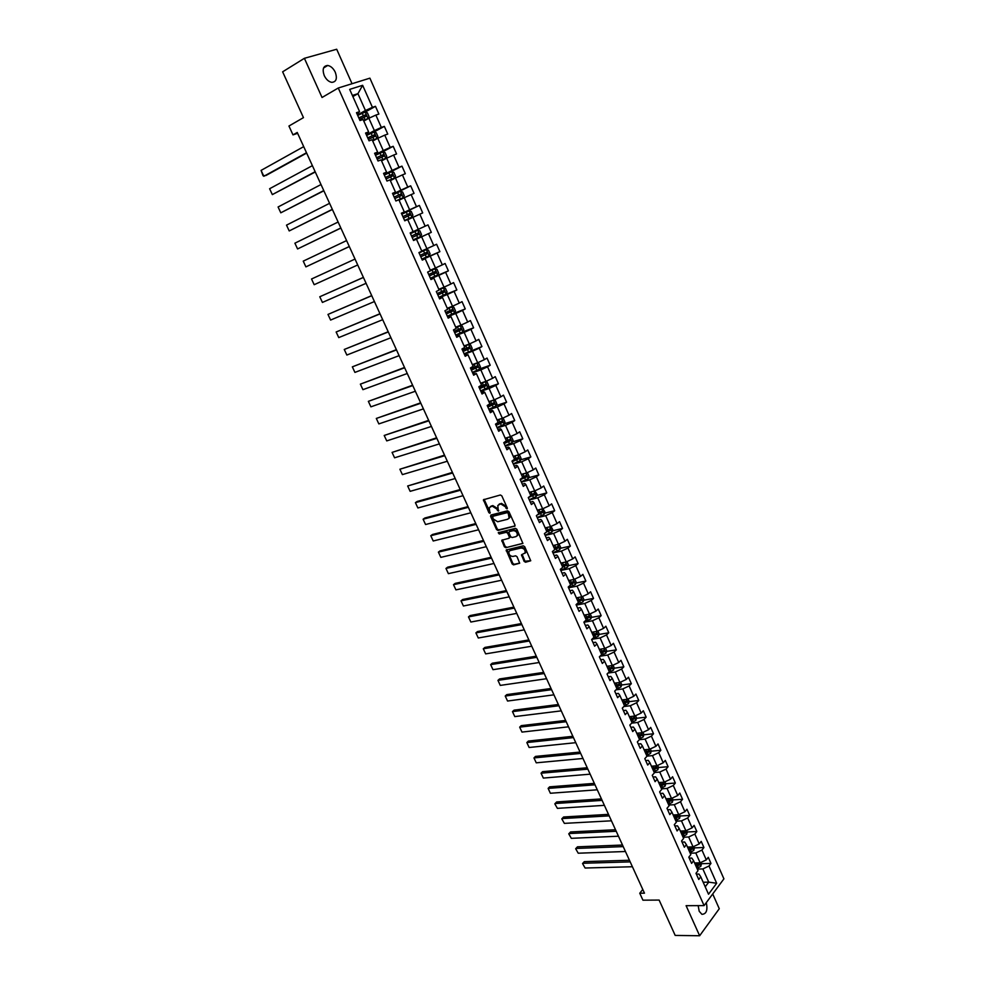 <?xml version="1.0" encoding="UTF-8"?>
<svg xmlns="http://www.w3.org/2000/svg" width="985" height="985" viewBox="0 0 985 985"><rect width="100%" height="100%" fill="white"/><g stroke="black" fill="none" stroke-linecap="round" stroke-linejoin="round"><path stroke-width="1.48" d="M506.979 508.9L507.263 507.94L501.833 495.886L500.392 494.987L483.426 499.764L488.88 512.656L489.865 513.271L489.286 507.694L492.118 506.081L496.674 508.925L498.373 511.104L497.794 505.502L500.663 503.864L505.268 506.721L506.979 508.9M698.168 905.634L699.202 911.273L701.911 914.326C706.38 914.117 707.846 910.214 706.307 902.617M335.294 72.274C333.361 68.334 330.837 66.069 327.722 65.466C323.252 65.86 322.095 69.233 324.237 75.574C326.17 79.49 328.682 81.755 331.76 82.358C336.254 81.977 337.436 78.615 335.294 72.274M524.082 561.327L525.522 562.238L530.718 560.785L524.722 546.7L523.294 545.801L506.191 550.012L512.151 563.949L513.567 564.861L519.649 563.223L517.063 556.722L515.648 555.823L512.865 556.451C509.971 556.143 508.654 554.518 508.913 551.588L510.181 550.529L521.127 548.017C524.045 548.313 525.374 549.925 525.116 552.893L521.496 554.801L524.082 561.327L530.755 560.674M352.039 83.725L336.698 49.25L304.39 58.312L282.633 71.819L303.466 117.634L288.937 126.031L292.988 134.883L297.236 132.458L644.473 893.173L639.758 893.223L642.934 900.179L659.125 900.068L675.193 935.43L699.645 935.75L719.272 908.724L712.709 893.974M304.39 58.312L322.046 97.49L338.261 88.01L704.09 905.609L686.102 905.683L699.645 935.75M514.539 526.384L514.97 525.03L508.962 511.707L507.521 510.809L490.973 515.02L490.567 516.374L496.538 529.536L497.954 530.423L514.983 526.039M516.866 529.253L522.887 543.424L505.785 547.685L504.369 546.786L501.771 540.26L508.925 538.29L509.344 536.948L507.657 533.205L506.228 532.319L499.272 533.993L498.238 532.713L515.426 528.354L516.866 529.253M338.261 88.01L369.892 78.16L723.913 878.842L704.09 905.609M701.357 863.685L710.973 863.426L708.277 857.319L706.307 859.88L701.948 850.067L703.93 847.519L701.209 841.375L699.215 843.911L694.844 834.049L696.838 831.525L694.105 825.356L692.098 827.856L687.69 817.944L689.722 815.457L686.964 809.251L684.932 811.726L680.512 801.753L682.556 799.291L679.785 793.048L677.742 795.498L673.284 785.476L675.353 783.038L672.57 776.771L670.502 779.184L666.032 769.1L668.113 766.712L665.318 760.395L663.225 762.784L658.731 752.651L660.837 750.287L658.029 743.946L655.912 746.298L651.393 736.115L653.523 733.776L650.691 727.398L648.561 729.725L644.005 719.481L646.16 717.166L643.328 710.764L641.161 713.054L636.593 702.761L638.772 700.483L635.916 694.043L633.724 696.296L629.132 685.942L631.336 683.701L628.455 677.224L626.251 679.453L621.634 669.037L623.85 666.833L620.969 660.307L618.74 662.511L614.086 652.045L616.339 649.866L613.433 643.316L611.18 645.483L606.501 634.943L608.779 632.801L605.861 626.214L603.583 628.356L598.88 617.767L601.17 615.65L598.24 609.025L595.937 611.131L591.222 600.481L593.536 598.4L590.581 591.751L588.254 593.807L583.502 583.108L585.853 581.064L582.886 574.366L580.534 576.397L575.757 565.636L578.121 563.629L575.141 556.894L572.765 558.889L567.963 548.066L570.352 546.084L567.348 539.324L564.947 541.282L560.12 530.398L562.534 528.452L559.517 521.644L557.091 523.577L552.24 512.631L554.678 510.722L551.649 503.877L549.199 505.773L544.311 494.765L546.774 492.894L543.72 486.011L541.245 487.858L536.345 476.789L538.832 474.967L535.766 468.047L533.267 469.857L528.317 458.727L530.841 456.929L527.751 449.973L525.227 451.746L520.265 440.554L522.801 438.805L519.698 431.799L517.15 433.535L512.151 422.282L514.724 420.558L511.597 413.515L509.023 415.227L504 403.899L506.598 402.225L503.458 395.145L500.848 396.807L495.8 385.418L498.422 383.781L495.258 376.652L492.635 378.277L487.55 366.826L490.198 365.226L487.021 358.06L484.361 359.648L479.252 348.136L481.936 346.572L478.735 339.369L476.05 340.909L470.916 329.322L473.613 327.808L470.399 320.556L467.69 322.058L462.519 310.41L465.252 308.933L462.027 301.644L459.281 303.109L454.085 291.388L456.843 289.959L453.592 282.621L450.822 284.049L445.589 272.254L448.384 270.863L445.109 263.488L442.314 264.866L437.057 253.01L439.876 251.655L436.589 244.243L433.757 245.585L428.463 233.654L431.307 232.349L428.007 224.888L425.151 226.181L419.832 214.188L422.7 212.92L419.376 205.422L416.495 206.665L411.139 194.599L414.045 193.38L410.696 185.833L407.778 187.039L402.397 174.899L405.327 173.717L401.966 166.133L399.023 167.29L393.606 155.076L396.573 153.943L393.187 146.309L390.208 147.43L384.753 135.142L387.758 134.058L384.347 126.376L381.343 127.447L375.864 115.085L378.893 114.051L375.47 106.318L372.428 107.34L362.64 85.301L349.675 89.389L359.599 111.65L356.484 112.696L359.981 120.539L363.083 119.468L368.649 131.953L365.558 133.037L369.043 140.83L372.121 139.722L377.649 152.121L374.596 153.266L378.043 161.011L381.096 159.853L386.588 172.178L383.559 173.36L386.994 181.068L390.011 179.861L395.477 192.112L392.486 193.343L395.896 201.002L398.876 199.746L404.306 211.923L401.351 213.203L404.749 220.812L407.692 219.52L413.097 231.623L410.166 232.952L413.54 240.512L428.463 233.654M710.973 863.426L709.015 866L716.674 883.262L708.523 894.232L700.766 876.835L698.759 879.47L696.001 873.301L698.008 870.678L693.6 860.779L691.581 863.389L688.811 857.184L690.842 854.586L686.41 844.65L684.353 847.223L681.571 840.981L683.627 838.42L679.17 828.422L677.101 830.958L674.306 824.691L676.375 822.155L671.893 812.108L669.812 814.62L666.993 808.316L669.086 805.804L664.592 795.708L662.474 798.182L659.642 791.841L661.76 789.367L657.229 779.209L655.099 781.671L652.255 775.293L654.397 772.843L649.841 762.636L647.687 765.049L644.818 758.647L646.985 756.234L642.405 745.965L640.225 748.354L637.344 741.902L639.536 739.526L634.931 729.196L632.727 731.559L629.834 725.071L632.05 722.719L627.42 712.34L625.192 714.667L622.286 708.153L624.515 705.839L619.861 695.398L617.607 697.688L614.689 691.138L616.942 688.847L612.264 678.357L609.986 680.623L607.043 674.023L609.333 671.77L604.63 661.218L602.327 663.447L599.372 656.823L601.675 654.606L596.947 643.993L594.62 646.185L591.64 639.524L593.98 637.332L589.215 626.657L586.875 628.824L583.883 622.126L586.235 619.971L581.458 609.235L579.082 611.365L576.065 604.63L578.454 602.512L573.639 591.714L571.238 593.807L568.222 587.035L570.623 584.955L565.784 574.107L563.358 576.163L560.317 569.342L562.755 567.298L557.892 556.39L555.442 558.409L552.376 551.551L554.838 549.544L549.938 538.561L547.463 540.556L544.397 533.661L546.872 531.691L541.959 520.646L539.448 522.592L536.357 515.66L538.869 513.727L533.919 502.633L531.395 504.542L528.28 497.573L534.633 494.753L534.399 493.313L530.521 494.999M416.458 239.17L421.826 251.212L418.921 252.579L422.282 260.102L425.163 258.71L430.507 270.678L427.638 272.094L430.974 279.568L433.831 278.139L439.138 290.033L436.293 291.486L439.606 298.923L442.437 297.445L447.707 309.278L444.9 310.767L448.2 318.155L450.995 316.641L456.24 328.399L453.457 329.938L456.732 337.289L459.502 335.725L464.723 347.422L461.965 348.998L465.228 356.299L467.961 354.698L473.145 366.321L470.424 367.947L473.662 375.211L476.383 373.574L481.53 385.123L478.833 386.785L482.047 394L484.743 392.325L489.865 403.813L487.193 405.512L490.395 412.69L493.054 410.979L498.151 422.393L495.504 424.141L498.693 431.27L501.316 429.509L506.388 440.874L503.766 442.659L506.93 449.751L509.54 447.953L514.576 459.244L511.991 461.066L515.13 468.121L517.716 466.274L522.715 477.503L520.154 479.363L523.281 486.381L525.842 484.509L530.817 495.664L528.28 497.573M690.214 853.182L695.779 852.998L700.138 862.811L694.573 862.971M689.241 858.144L691.815 858.07L693.6 860.779M700.138 862.811L706.307 859.88M695.779 852.998L701.948 850.067M683.097 837.225L688.65 836.991L693.046 846.854L687.481 847.063M682.076 842.101L684.649 842.003L686.41 844.65M693.046 846.854L699.215 843.911M688.65 836.991L694.844 834.049M675.944 821.182L681.485 820.887L685.905 830.798L680.352 831.057M674.873 825.972L677.446 825.836L679.17 828.422M685.905 830.798L692.098 827.856M681.485 820.887L687.69 817.944M668.753 805.041L674.294 804.696L678.727 814.669L673.186 814.977M667.633 809.744L670.206 809.596L671.893 812.108M678.727 814.669L684.932 811.726M674.294 804.696L680.512 801.753M661.514 788.825L667.054 788.431L671.511 798.453L665.971 798.81M660.356 793.442L662.917 793.27L664.592 795.708M671.511 798.453L677.742 795.498M667.054 788.431L673.284 785.476M654.249 772.511L659.765 772.068L664.259 782.152L658.731 782.558M653.03 777.042L655.591 776.845L657.229 779.209M664.259 782.152L670.502 779.184M659.765 772.068L666.032 769.1M646.936 756.123L652.452 755.618L656.958 765.751L651.442 766.219M645.68 760.568L648.229 760.334L649.841 762.636M656.958 765.751L663.225 762.784M652.452 755.618L658.731 752.651M639.413 739.661L645.089 739.082L649.632 749.265L644.116 749.794M638.28 743.995L640.829 743.737L642.405 745.965M649.632 749.265L655.912 746.298M645.089 739.082L651.393 736.115M631.668 723.125L637.701 722.461L642.257 732.705L636.753 733.271M630.843 727.324L633.392 727.053L634.931 729.196M642.257 732.705L648.561 729.725M637.701 722.461L644.005 719.481M623.862 706.516L630.265 705.74L634.845 716.033L629.353 716.674M623.357 710.579L625.906 710.271L627.42 712.34M634.845 716.033L641.161 713.054M630.265 705.74L636.593 702.761M615.982 689.832L622.779 688.934L627.383 699.288L621.904 699.978M615.847 693.736L618.383 693.403L619.861 695.398M627.383 699.288L633.724 696.296M622.779 688.934L629.132 685.942M608.028 673.063L615.268 672.029L619.897 682.445L614.418 683.184M608.287 676.793L610.823 676.436L612.264 678.357M619.897 682.445L626.251 679.453M615.268 672.029L621.634 669.037M599.988 656.219L607.696 655.037L612.362 665.503L606.895 666.303M600.678 659.765L603.214 659.384L604.63 661.218M612.362 665.503L618.74 662.511M607.696 655.037L614.086 652.045M591.874 639.302L600.099 637.948L604.778 648.475L599.336 649.337M593.032 642.639L595.568 642.232L596.947 643.993M604.778 648.475L611.18 645.483M600.099 637.948L606.501 634.943M583.945 622.261L592.453 620.772L597.169 631.36L591.726 632.284M585.349 625.413L587.873 624.982L589.215 626.657M597.169 631.36L603.583 628.356M592.453 620.772L598.88 617.767M576.274 605.086L584.77 603.497L589.51 614.135L584.068 615.12M577.616 608.102L580.14 607.634L581.458 609.235M589.51 614.135L595.937 611.131M584.77 603.497L591.222 600.481M568.567 587.811L577.038 586.124L581.803 596.824L576.385 597.858M569.847 590.692L572.359 590.2L573.639 591.714M581.803 596.824L588.254 593.807M577.038 586.124L583.502 583.108M560.81 570.438L569.268 568.665L574.058 579.426L568.64 580.522M562.041 573.184L564.54 572.667L565.784 574.107M574.058 579.426L580.534 576.397M569.268 568.665L575.757 565.636M553.004 552.967L561.45 551.095L566.264 561.918L560.871 563.075M554.173 555.577L556.673 555.035L557.892 556.39M566.264 561.918L572.765 558.889M561.45 551.095L567.963 548.066M545.173 535.397L553.595 533.427L558.433 544.311L553.053 545.53M546.269 537.872L548.768 537.293L549.938 538.561M558.433 544.311L564.947 541.282M553.595 533.427L560.12 530.398M537.281 517.741L545.69 515.672L550.566 526.618L545.185 527.898M538.327 520.068L540.814 519.464L541.959 520.646M550.566 526.618L557.091 523.577M545.69 515.672L552.24 512.631M529.351 499.974L537.748 497.807L542.649 508.814L537.281 510.156M530.336 502.165L532.823 501.525L533.919 502.633M542.649 508.814L549.199 505.773M537.748 497.807L544.311 494.765M521.385 482.108L529.758 479.843L534.683 490.912L529.327 492.315M522.296 484.164L524.771 483.5L525.842 484.509M534.683 490.912L541.245 487.858M529.758 479.843L536.345 476.789M513.357 464.144L521.718 461.78L526.667 472.911L521.324 474.376M514.219 466.053L516.694 465.363L517.716 466.274M526.667 472.911L533.267 469.857M521.718 461.78L528.317 458.727M505.305 446.082L513.641 443.619L518.615 454.811L513.284 456.338M506.081 447.843L508.555 447.116L509.54 447.953M518.615 454.811L525.227 451.746M513.641 443.619L520.265 440.554M497.191 427.921L505.514 425.348L510.513 436.601L505.194 438.202M497.905 429.534L500.368 428.77L501.316 429.509M510.513 436.601L517.15 433.535M505.514 425.348L512.151 422.282M489.04 409.649L497.339 406.977L502.375 418.293L497.068 419.955M489.693 411.114L492.143 410.326L493.054 410.979M502.375 418.293L509.023 415.227M497.339 406.977L504 403.899M480.84 391.279L489.114 388.496L494.175 399.885L488.88 401.609M481.419 392.584L483.869 391.771L484.743 392.325M494.175 399.885L500.848 396.807M489.114 388.496L495.8 385.418M472.591 372.798L480.84 369.917L485.937 381.355L480.655 383.165M473.108 373.955L476.383 373.574M485.937 381.355L492.635 378.277M480.84 369.917L487.55 366.826M464.292 354.218L472.529 351.226L477.651 362.739L472.381 364.61M464.735 355.216L467.961 354.698M477.651 362.739L484.361 359.648M472.529 351.226L479.252 348.136M455.944 335.528L464.169 332.425L469.316 343.999L464.058 345.944M456.326 336.365L459.502 335.725M469.316 343.999L476.05 340.909M464.169 332.425L470.916 329.322M447.559 316.727L455.747 313.513L460.931 325.161L455.698 327.168M447.867 317.416L450.995 316.641M460.931 325.161L467.69 322.058M455.747 313.513L462.519 310.41M439.113 297.827L447.288 294.503L452.509 306.212L447.276 308.293M439.359 298.344L442.437 297.445M452.509 306.212L459.281 303.109M447.288 294.503L454.085 291.388M430.63 278.804L438.781 275.369L444.026 287.152L438.805 289.307M430.79 279.174L433.831 278.139M444.026 287.152L450.822 284.049M438.781 275.369L445.589 272.254M422.097 259.683L430.223 256.125L435.493 267.982L430.297 270.21M422.183 259.88L425.163 258.71M435.493 267.982L442.314 264.866M430.223 256.125L437.057 253.01M421.617 236.782L426.911 248.7L421.728 251.003M426.911 248.7L433.757 245.585M407.79 219.729L412.949 217.316L418.293 229.308L413.097 231.623M418.293 229.308L425.151 226.181M412.949 217.316L419.832 214.188M399.097 200.226L404.244 197.726L409.612 209.793L401.535 213.622M401.449 213.425L404.306 211.923M409.612 209.793L416.495 206.665M404.244 197.726L411.139 194.599M390.343 180.612L395.477 178.039L400.87 190.167L392.83 194.119M392.658 193.75L395.477 192.112M400.87 190.167L407.778 187.039M395.477 178.039L402.397 174.899M381.552 160.875L386.662 158.228L392.092 170.43L384.076 174.505M383.83 173.951L386.588 172.178M392.092 170.43L399.023 167.29M386.662 158.228L393.606 155.076M372.699 141.015L377.797 138.294L383.263 150.57L375.26 154.768M374.94 154.042L377.649 152.121M383.263 150.57L390.208 147.43M377.797 138.294L384.753 135.142M363.797 121.056L368.882 118.249L374.374 130.599L366.395 134.908M366.001 134.009L368.649 131.953M374.374 130.599L381.343 127.447M368.882 118.249L375.864 115.085M352.876 96.567L357.937 93.673L365.435 110.505L357.481 114.937M357.001 113.866L359.599 111.65M365.435 110.505L372.428 107.34M352.384 95.446L357.937 93.673L362.64 85.301M642.786 889.455L639.758 893.223M292.988 134.883L297.618 133.32M703.167 882.24L708.744 882.141L702.859 868.93L697.294 869.066M705.211 886.832L708.744 882.141L716.674 883.262M696.358 874.114L698.944 874.052L700.766 876.835M702.859 868.93L709.015 866M363.588 120.576L367.984 118.483L369.079 116.624L367.368 112.77L365.176 112.068L375.47 106.318M373.389 132.298L384.347 126.376M380.542 152.934L393.187 146.309M384.95 174.751L401.966 166.133M393.003 194.513L410.696 185.833M401.634 213.831L419.376 205.422M410.203 233.051L428.007 224.888M413.491 240.414L431.307 232.349M421.999 259.474L439.876 251.655M430.457 278.435L448.384 270.863M439.519 297.014L456.843 289.959M452.3 314.03L465.252 308.933M462.334 332.08L473.613 327.808M464.095 353.775L481.936 346.572M479.609 368.944L490.198 365.226M487.907 387.327L498.422 383.781M496.144 405.598L506.598 402.225M504.345 423.784L514.724 420.558M512.483 441.871L522.801 438.805M520.572 459.847L530.841 456.929M528.625 477.737L538.832 474.967M498.902 504.357L500.663 503.864M536.616 495.529L546.774 492.894M544.57 513.222L554.678 510.722M552.474 530.829L562.534 528.452M560.33 548.325L570.352 546.084M568.148 565.735L578.121 563.629M575.917 583.046L585.853 581.064M577.936 601.342L581.556 600.16L581.359 598.745L577.53 600.431M583.637 600.271L593.536 598.4M585.546 618.42L586.247 618.297M591.308 617.398L601.17 615.65M593.118 635.411L594.46 635.19M598.954 634.438L608.779 632.801M600.653 652.304L602.574 652.008M606.538 651.38L616.339 649.866M608.139 669.111L610.503 668.766M614.086 668.236L623.85 666.833M615.588 685.819L618.235 685.462M621.597 685.006L631.336 683.701M623.579 703.721L626.965 702.133L626.792 700.754L623 702.428L625.807 702.083M629.058 701.689L638.772 700.483M630.991 718.902L633.293 718.631M636.482 718.274L646.16 717.166M638.92 735.29L640.718 735.105M643.87 734.773L653.523 733.776M646.763 751.604L648.081 751.481M651.208 751.186L660.837 750.287M654.471 767.857L655.394 767.771M658.509 767.512L668.113 766.712M665.774 783.752L675.353 783.038M672.989 799.906L682.556 799.291M680.13 815.974L689.722 815.457M687.247 831.968L696.838 831.525M694.314 847.876L703.93 847.519M507.361 508.371L505.97 506.191L501.377 503.347M490.382 506.573L492.82 505.564L497.388 508.408L498.755 510.562M484.115 499.321L490.247 512.742M491.183 514.97L497.24 529.007L498.656 529.893L515.044 525.891M508.223 513.284L507.213 512.656L492.685 516.337L493.128 518.898L497.671 521.742L507.62 519.267L509.134 517.975L508.223 513.284L508.925 512.754L507.213 512.656M493.091 516.029L507.915 512.126M508.752 518.59L509.836 517.445L509.664 514.392L508.962 514.921M508.925 512.754L509.664 514.392M522.924 543.338L505.785 547.685M502.436 539.829L505.059 546.256L506.475 547.143M509.565 537.761L510.045 536.419L508.358 532.676L506.93 531.777L499.272 533.993M498.89 532.356L499.961 533.464M515.931 536.628L517.223 535.532C517.494 532.54 516.165 530.903 513.234 530.632L509.368 531.555L508.95 532.897L510.636 536.64L512.065 537.539L515.931 536.628M516.965 535.975L517.913 535.003C518.184 531.998 516.854 530.361 513.924 530.09L513.234 530.632M509.614 531.371L513.924 530.09M522.149 554.358L524.771 560.773M524.882 553.311L525.805 552.339C526.064 549.384 524.734 547.759 521.816 547.475L521.127 548.017M509.836 550.64L521.816 547.475M506.844 549.581L512.84 563.408L514.256 564.306L519.698 563.112M368.008 118.434L365.176 112.068L357.703 115.417M306.495 152.749L263.832 176.278L261.087 170.393L303.7 146.642M367.984 118.483L363.527 120.441M261.087 170.393L263.032 175.736L265.913 175.527L306.643 153.081M359.476 119.407L366.161 116.316L365.694 114.728L358.786 117.855M358.848 118.003L364.167 115.491L365.324 116.279M372.478 140.523L376.873 138.442L377.944 136.57L376.245 132.741L374.078 132.076L366.617 135.413M315.151 171.71L272.34 194.599L269.607 188.738L312.38 165.652M376.873 138.442L372.428 140.412M269.607 188.738L272.34 194.599L315.274 171.993M368.39 139.377L375.051 136.299L374.608 134.723L367.7 137.838M367.762 137.962L373.069 135.474L374.214 136.275M374.078 132.076L376.898 138.393M381.318 160.346L385.701 158.29L386.773 156.393L385.073 152.589L382.869 151.936L375.494 155.285M323.757 190.573L280.799 212.809L278.09 206.985L320.999 184.54M385.701 158.29L381.269 160.26M278.09 206.985L280.799 212.809L323.856 190.794M377.255 159.225L383.904 156.172L383.473 154.596L376.565 157.698M376.615 157.797L381.909 155.322L383.054 156.147M390.097 180.058L394.48 178.014L395.539 176.106L393.852 172.326L391.673 171.71L384.31 175.047M332.314 209.325L289.208 230.933L286.512 225.134L329.581 203.329M394.48 178.014L390.072 179.996M286.512 225.134L289.208 230.933L332.388 209.485M386.058 178.962L392.695 175.921L392.276 174.357L385.381 177.448M385.418 177.522L390.713 175.059L391.845 175.909M396.118 200.903L403.21 197.628L404.256 195.707L402.582 191.952L400.415 191.361L393.089 194.698M340.835 227.978L297.581 248.946L294.897 243.184L338.114 222.019M403.21 197.628L395.884 200.965M294.897 243.184L297.581 248.946L340.884 228.077M394.825 198.576L401.437 195.547L401.03 193.996L394.148 197.074M394.172 197.123L399.442 194.685L400.575 195.559M411.89 217.131L404.589 220.455L411.89 217.131L412.912 215.186L411.25 211.455L409.107 210.888L401.794 214.225M349.293 246.521L305.904 266.873L303.245 261.136L346.585 240.599M303.245 261.136L305.904 266.873L349.318 246.57M403.53 218.091L410.129 215.075L409.735 213.523L402.853 216.589M402.865 216.614L408.479 214.114L409.255 215.099M413.232 239.835L420.521 236.511L421.531 234.553L419.881 230.835L417.751 230.318L410.462 233.63M357.715 264.965L314.178 284.702L311.531 279.001L355.019 259.067M416.002 233.95L411.521 235.994L417.123 233.519L417.443 235.083L412.186 237.483L418.76 234.479L418.379 232.94L416.002 233.95L414.944 231.586M314.178 284.702L311.531 279.001M421.839 259.104L429.091 255.78L430.1 253.81L428.45 250.116L426.345 249.624L419.081 252.936M426.345 249.624L419.068 252.911M363.391 277.388L319.78 296.756L363.416 277.438M366.088 283.311L322.415 302.432L319.78 296.756L322.415 302.432M420.792 256.753L427.355 253.773L426.985 252.246L420.127 255.275M426.985 252.246L425.729 252.8L426.025 254.352L420.78 256.728M430.383 278.25L437.623 274.95L438.608 272.956L436.983 269.287L434.89 268.819L427.65 272.131M434.89 268.819L427.835 271.995M371.702 295.611L327.98 314.424L371.751 295.709M374.411 301.545L330.603 320.063L327.98 314.424L330.603 320.063M429.349 275.923L435.899 272.956L435.53 271.429L428.684 274.458M435.53 271.429L434.274 271.958L434.557 273.522L429.325 275.874M438.879 297.298L446.094 293.998L447.079 291.991L445.454 288.346L443.385 287.903L439.076 289.898M443.385 287.903L439.051 289.836M379.976 313.723L336.144 331.994L380.05 313.883M382.697 319.682L338.754 337.596L336.144 331.994L338.754 337.596M437.845 294.983L444.383 292.028L444.038 290.501L437.192 293.518M444.038 290.501L442.77 291.018L443.053 292.57L437.82 294.909M447.338 316.234L454.528 312.934L455.501 310.915L453.876 307.283L451.832 306.877L447.535 308.884M451.832 306.877L447.498 308.798M388.201 331.748L344.257 349.466L388.287 331.945M390.922 337.72L346.855 355.043L344.257 349.466L346.855 355.043M446.303 313.932L452.829 310.989L452.484 309.475L445.663 312.479M451.253 309.979L451.487 311.519L446.267 313.833M455.735 335.06L462.913 331.773L463.861 329.729L462.26 326.121L460.229 325.752L455.944 327.746M460.229 325.752L455.907 327.648M396.376 349.663L352.334 366.851L396.499 349.921M399.11 355.659L354.92 372.404L352.334 366.851L354.92 372.404M454.713 332.77L461.214 329.84L460.894 328.337L454.073 331.317M459.687 328.818L459.872 330.344L454.664 332.659M471.249 350.5L472.184 348.444L470.584 344.848L468.577 344.504L464.317 346.511M468.577 344.504L464.255 346.388M404.515 367.479L360.362 384.138L404.65 367.787M407.261 373.5L362.936 389.666L360.362 384.138L362.936 389.666M463.073 351.497L469.562 348.579L469.242 347.089L462.433 350.057M468.072 347.557L468.22 349.072L463.024 351.362M472.406 372.379L479.535 369.116L480.458 367.048L478.87 363.477L476.875 363.157L472.628 365.164M476.875 363.157L472.566 365.016M412.604 385.209L368.353 401.338L412.764 385.566M415.362 391.242L370.902 406.83L368.353 401.338L370.902 406.83M471.396 370.126L477.86 367.22L477.553 365.731L470.756 368.698M476.408 366.198L476.506 367.7L471.322 369.966M480.655 390.885L487.772 387.622L488.683 385.541L487.107 381.995L485.137 381.7L480.902 383.719M485.137 381.7L480.828 383.547M420.644 402.828L376.307 418.44L420.841 403.247M423.415 408.886L378.843 423.907L376.307 418.44L378.843 423.907M479.658 388.644L486.11 385.751L485.814 384.261L479.018 387.216M484.694 384.729L484.755 386.206L479.584 388.459M493.3 400.169L489.126 402.163M492.069 400.575L489.04 401.966M428.647 420.361L384.199 435.469L428.857 420.829M495.984 405.98L493.374 400.144L495.295 400.402L496.871 403.936L495.984 405.98L488.868 409.28M431.43 426.443L386.736 440.898L384.199 435.469L386.736 440.898M487.87 407.051L494.31 404.17L494.027 402.693L487.243 405.635M492.931 403.16L492.956 404.613L487.784 406.854M501.205 418.662L497.302 420.496M499.949 419.056L497.203 420.287M436.614 437.808L392.067 452.398L436.848 438.313M501.71 418.502L503.446 418.711L504.997 422.22L504.111 424.326L497.043 427.576M439.396 443.89L394.579 457.803L392.067 452.398L394.579 457.803M496.046 425.36L502.473 422.491L502.19 421.026L496.465 423.513M501.106 421.481L501.106 422.922L495.947 425.138M509.097 437.032L505.428 438.731M507.78 437.426L505.33 438.497M444.531 455.144L399.885 469.229L444.777 455.698M510.021 436.749L511.535 436.921L513.087 440.406L512.2 442.536L505.157 445.774M447.313 461.251L402.385 474.61L399.885 469.229L402.385 474.61M504.172 443.558L510.575 440.714L510.316 439.248L506.031 441.108M509.245 439.692L509.22 441.12L504.074 443.324M516.965 455.279L513.517 456.868M515.561 455.686L513.407 456.609M452.398 472.394L407.667 485.987L452.681 472.997M518.307 454.898L519.587 455.021L521.127 458.493L520.265 460.623L513.234 463.861M455.205 478.525L410.154 491.33L407.667 485.987L410.154 491.33M512.249 461.669L518.639 458.825L518.381 457.372L514.502 459.072M517.334 457.816L517.273 459.219L512.138 461.411M524.808 473.428L521.558 474.893M523.294 473.847L521.434 474.622M460.229 489.557L417.172 501.451L415.411 502.645L460.537 490.21M526.581 472.935L527.591 473.022L529.13 476.469L528.268 478.624L521.262 481.85M463.036 495.701L417.886 507.964L415.411 502.645L417.886 507.964M520.289 479.67L526.667 476.838L526.409 475.386L522.53 477.085M525.374 475.829L525.288 477.22L520.166 479.387M532.614 491.453L529.548 492.82M530.952 491.884L529.413 492.537M468.023 506.622L424.855 517.999L423.107 519.218L468.343 507.312M534.781 490.862L537.084 494.347L536.234 496.514L529.253 499.74M470.842 512.779L425.569 524.525L423.107 519.218L425.569 524.525M533.365 493.744L533.267 495.11L529.364 496.76M540.396 509.368L537.502 510.649M538.61 509.824L537.354 510.341M475.767 523.589L432.501 534.473L430.765 535.717L476.112 524.34M542.907 508.691L544.988 512.126L544.151 514.305L537.194 517.519M478.599 529.77L433.215 540.987L430.765 535.717L433.215 540.987M537.354 514.896L542.563 512.569L542.329 511.129L538.463 512.816M541.319 511.56L541.196 512.914L538.413 514.084M548.152 527.184L545.407 528.379M546.269 527.64L545.259 528.046M483.475 540.469L440.098 550.861L438.387 552.117L483.844 541.27M551.009 526.409L552.856 529.819L552.031 532.011L545.087 535.212M486.307 546.675L440.824 557.362L438.387 552.117L440.824 557.362M546.232 532.196L550.455 530.275L550.221 528.846L546.367 530.533M549.224 529.277L549.076 530.607L546.823 531.555M555.872 544.89L553.262 546.01M553.902 545.333L553.102 545.665M491.146 557.276L447.67 567.163L445.971 568.443L491.527 558.113M559.061 544.015L560.674 547.401L559.862 549.605L552.942 552.807M493.99 563.482L448.384 573.652L445.971 568.443L448.384 573.652M554.826 549.507L558.298 547.894L558.076 546.466L554.223 548.152M557.079 546.909L556.919 548.202L554.666 549.15M563.555 562.497L561.081 563.543M498.767 573.972L455.193 583.379L453.506 584.684L499.173 574.858M566.991 561.585L568.456 564.885L567.643 567.101L560.748 570.303M501.624 580.214L455.92 589.867L453.506 584.684L455.92 589.867M562.632 567.028L566.092 565.415L565.883 563.986L562.029 565.673M564.885 564.43L564.713 565.71L562.46 566.646M571.214 579.993L568.85 580.99M506.364 590.594L462.679 599.508L461.017 600.838L506.783 591.517M574.772 579.082L576.188 582.27L575.388 584.499L568.505 587.688M509.208 596.848L463.406 605.997L461.017 600.838L463.406 605.997M570.389 584.437L573.849 582.837L573.639 581.421L569.798 583.108M572.654 581.852L572.457 583.108L570.216 584.043M578.835 597.39L576.582 598.326M513.899 607.129L470.128 615.563L468.478 616.905L514.342 608.09M582.517 596.491L583.883 599.569L583.095 601.81L576.237 604.999M516.768 613.384L470.855 622.04L468.478 616.905L470.855 622.04M578.121 601.761L581.556 600.16M580.387 599.188L580.177 600.419M586.42 614.689L584.277 615.576M521.41 623.567L477.54 631.533L475.903 632.887L521.878 624.576M590.212 613.803L591.529 616.77L590.754 619.023L583.908 622.2M524.279 629.846L478.279 637.997L475.903 632.887L478.279 637.997M585.792 618.986L589.227 617.386L589.042 615.982L585.213 617.669M588.07 616.425L587.836 617.632L585.607 618.555M593.967 631.902L591.923 632.727M528.871 639.93L484.915 647.416L483.29 648.795L529.364 640.989M597.87 631.028L599.139 633.872L598.375 636.138L592.096 639.093M531.752 646.222L485.654 653.88L483.29 648.795L485.654 653.88M593.438 636.113L596.861 634.525L596.676 633.121L592.847 634.808M595.703 633.564L595.469 634.759L593.241 635.67M601.478 649.004L599.52 649.78M536.308 656.195L492.241 663.225L490.641 664.629L536.813 657.303M605.492 648.142L606.711 650.888L605.947 653.166L600.382 655.838M539.189 662.511L492.992 669.677L490.641 664.629L492.992 669.677M601.035 653.154L604.445 651.565L604.273 650.174L600.444 651.848M603.3 650.605L603.054 651.787L600.825 652.698M608.952 666.008L607.092 666.746M543.695 672.386L499.543 678.948L497.954 680.376L544.212 673.531M613.064 665.183L614.234 667.805L613.483 670.096L608.57 672.521M546.577 678.714L500.294 685.4L497.954 680.376L500.294 685.4M608.582 670.108L611.993 668.507L611.82 667.116L608.004 668.803M610.86 667.571L610.589 668.716L608.373 669.615M616.388 682.925L614.615 683.615M551.046 688.49L506.807 694.597L505.231 696.038L551.588 689.672M620.599 682.112L621.72 684.637L620.981 686.939L616.659 689.143M553.939 694.831L507.558 701.037L505.231 696.038L507.558 701.037M616.105 686.951L619.491 685.363L619.331 683.984L615.526 685.659M619.491 685.363L615.884 686.459M623.788 699.744L622.089 700.397M558.36 704.509L514.035 710.16L512.471 711.626L558.914 705.728M628.085 698.956L629.156 701.369L628.455 703.635L624.478 705.753M561.253 710.862L514.786 716.6L512.471 711.626L514.786 716.6M626.965 702.133L623.345 703.204M631.151 716.464L629.538 717.08M565.636 720.441L521.225 725.649L519.674 727.139L566.215 721.709M635.534 715.713L636.569 718.016L635.854 720.343L631.914 722.411M568.542 726.819L521.976 732.089L519.674 727.139L521.976 732.089M631.003 720.392L634.377 718.804L634.229 717.437L630.437 719.112M634.377 718.804L630.769 719.85M638.477 733.099L636.938 733.69M572.864 736.3L528.379 741.065L526.84 742.567L573.467 737.605M642.946 732.372L643.931 734.576L643.23 736.915L639.302 738.984M575.782 742.678L529.13 747.492L526.84 742.567L529.13 747.492M638.403 736.977L641.764 735.389L641.617 734.022L637.837 735.696M641.764 735.389L638.157 736.423M580.067 752.072L535.495 756.406L533.968 757.921L580.682 753.414M645.754 753.463L649.115 751.887L648.967 750.521L646.665 751.641L645.778 749.634L644.301 750.188M650.322 748.945L651.257 751.05L650.556 753.39L646.653 755.47M582.985 758.475L536.246 762.821L533.968 757.921L536.246 762.821M646.665 751.641L645.187 752.195M649.115 751.887L645.495 752.897M587.232 767.758L542.575 771.661L541.06 773.2L587.86 769.15M653.018 766.084L651.614 766.613M657.648 765.431L658.534 767.426L657.857 769.79L653.954 771.858M590.163 774.173L543.338 778.076L541.06 773.2L543.338 778.076M653.067 769.864L656.416 768.3L656.269 766.933L652.501 768.608M656.416 768.3L652.809 769.285M594.361 783.37L549.618 786.843L548.128 788.394L595.014 784.799M660.233 782.447L658.903 782.952M664.937 781.819L665.786 783.715L665.109 786.092L661.23 788.16M597.292 789.798L550.381 793.257L548.128 788.394L550.381 793.257M660.344 786.19L663.681 784.614L663.545 783.26L659.79 784.934M663.681 784.614L660.073 785.587M601.453 798.909L556.636 801.95L555.146 803.526L602.118 800.374M667.424 798.724L666.143 799.192M672.189 798.121L672.989 799.931L672.324 802.307L668.458 804.388M604.384 805.348L557.399 808.353L554.814 803.846L556.636 801.95M667.584 802.418L670.908 800.842L670.773 799.5L667.017 801.174M670.908 800.842L667.301 801.802M554.814 803.846L557.399 808.353M608.508 814.361L563.605 816.984L562.139 818.572L609.186 815.863M674.577 814.903L673.346 815.358M679.404 814.349L680.167 816.048L679.502 818.437L675.648 820.517M611.451 820.813L564.368 823.374L561.795 818.88L563.605 816.984M674.774 818.56L678.099 816.996L677.963 815.642L674.22 817.316M678.099 816.996L674.491 817.919M561.795 818.88L564.368 823.374M615.526 829.739L570.549 831.943L569.096 833.544L616.228 831.278M681.682 830.995L680.512 831.426M686.582 830.478L687.296 832.079L686.643 834.48L682.802 836.561M618.469 836.203L571.325 838.333L568.751 833.839L570.549 831.943M681.94 834.615L685.24 833.051L685.117 831.709L681.386 833.384M685.24 833.051L681.645 833.963M568.751 833.839L571.325 838.333M622.508 845.032L577.456 846.829L576.016 848.454L623.222 846.607M688.761 847.014L687.641 847.42M693.723 846.521L694.388 848.036L693.748 850.449L689.919 852.53M625.463 851.508L578.232 853.207L575.659 848.725L577.456 846.829M689.057 850.584L692.356 849.033L692.233 847.691L688.515 849.365M692.356 849.033L688.761 849.92M575.659 848.725L578.232 853.207M629.452 860.25L584.327 861.641L582.911 863.279L630.191 861.875M695.816 862.934L694.733 863.328M700.815 862.491L701.443 863.894L700.815 866.32L696.998 868.401M632.419 866.738L585.102 868.019L582.541 863.525L584.327 861.641M696.136 866.48L699.436 864.916L699.313 863.586L695.595 865.261M699.436 864.916L695.841 865.803M582.541 863.525L585.102 868.019M505.97 506.191L505.268 506.721M499.986 503.704L499.284 504.221M498.078 509.959L497.376 510.476M497.388 508.408L496.674 508.925M492.82 505.564L492.118 506.081M491.453 505.921L490.739 506.438M489.582 512.138L488.88 512.656M484.189 500.232L483.475 500.749M506.672 507.755L505.97 508.272M498.656 529.893L497.954 530.423M497.24 529.007L496.538 529.536M491.269 515.844L490.567 516.374M493.387 515.808L492.685 516.337M505.059 546.256L504.369 546.786M502.522 540.654L501.821 541.196M510.045 536.419L509.344 536.948M508.358 532.676L507.657 533.205M506.93 531.777L506.228 532.319M510.058 531.026L509.368 531.555M522.247 555.171L521.558 555.725M510.87 549.987L510.181 550.529M514.256 564.306L513.567 564.861M512.84 563.408L512.151 563.949M506.943 550.393L506.241 550.935M526.199 561.684L525.522 562.238M363.317 115.713L362.234 113.275M365.09 119.702L364.007 117.252M364.167 115.491L365.472 114.777M372.231 135.708L371.148 133.283M373.992 139.673L372.909 137.247M373.069 135.474L374.374 134.76M385.726 158.24L382.931 151.961M381.084 155.593L380.013 153.18M382.845 159.521L381.761 157.12M381.909 155.322L383.227 154.645M394.505 177.965L391.722 171.722M389.888 175.355L388.816 172.954M391.636 179.27L390.565 176.869M390.713 175.059L392.018 174.407M403.234 197.579L400.476 191.373M398.642 194.993L397.583 192.617M400.378 198.884L399.319 196.507M399.442 194.685L400.76 194.045M411.915 217.082L409.169 210.901M407.347 214.533L406.288 212.157M409.07 218.399L408.012 216.023M408.135 214.201L409.464 213.573M420.546 236.462L417.812 230.33M417.714 237.791L416.667 235.44M416.778 233.593L418.108 232.989M417.443 235.083L418.76 234.479M429.115 255.731L426.406 249.636M424.597 253.256L423.562 250.904M426.308 257.073L425.261 254.733M426.025 254.352L427.355 253.773M437.648 274.901L434.951 268.831M433.154 272.451L432.119 270.112M434.841 276.243L433.806 273.916M434.557 273.522L435.899 272.956M446.119 293.949L443.435 287.916M441.649 291.523L440.627 289.208M443.336 295.303L442.302 292.988M443.053 292.57L444.383 292.028M454.553 312.885L451.881 306.889M450.108 310.497L449.086 308.194M451.783 314.252L450.761 311.95M451.487 311.519L452.829 310.989M462.938 331.723L460.278 325.752M458.517 329.359L457.496 327.069M460.18 333.102L459.158 330.812M459.872 330.344L461.214 329.84M471.273 350.438L468.626 344.516M466.865 348.111L465.856 345.833M468.528 351.83L467.506 349.552M468.22 349.072L469.562 348.579M479.56 369.055L476.925 363.169M475.176 366.765L474.167 364.499M476.826 370.458L475.817 368.193M476.506 367.7L477.86 367.22M487.797 387.573L485.186 381.712M483.438 385.307L482.441 383.054M485.076 388.976L484.078 386.723M484.755 386.206L486.11 385.751M491.65 403.739L490.653 401.498M493.276 407.396L492.278 405.155M492.956 404.613L494.31 404.17M504.135 424.276L501.574 418.539M499.826 422.072L498.829 419.844M501.439 425.705L500.454 423.476M501.106 422.922L502.473 422.491M512.225 442.474L509.725 436.848M507.94 440.295L506.955 438.091M509.553 443.915L508.568 441.699M509.22 441.12L510.575 440.714M520.277 460.574L517.814 455.033M516.017 458.431L515.044 456.227M517.617 462.014L516.645 459.81M517.273 459.219L518.639 458.825M528.292 478.562L525.867 473.132M524.045 476.444L523.072 474.253M525.645 480.015L524.66 477.836M525.288 477.22L526.667 476.838M536.259 496.465L533.882 491.121M532.035 494.371L531.063 492.192M533.611 497.917L532.651 495.75M533.267 495.11L534.633 494.753M544.176 514.256L541.836 509.011M539.977 512.188L539.017 510.033M541.553 515.721L540.58 513.554M541.196 512.914L542.563 512.569M552.043 531.949L549.753 526.803M547.869 529.918L546.909 527.763M549.433 533.427L548.485 531.272M549.076 530.607L550.455 530.275M559.886 549.544L557.633 544.496M555.725 547.537L554.777 545.394M557.276 551.034L556.328 548.891M556.919 548.202L558.298 547.894M567.668 567.052L565.464 562.09M563.531 565.07L562.583 562.94M565.082 568.542L564.134 566.412M564.713 565.71L566.092 565.415M575.412 584.45L573.245 579.586M571.3 582.492L570.352 580.374M572.839 585.952L571.903 583.834M572.457 583.108L573.849 582.837M583.12 601.761L580.99 596.984M579.02 599.828L578.084 597.723M580.559 603.263L579.623 601.158M590.778 618.974L588.698 614.283M586.703 617.066L585.767 614.972M588.23 620.488L587.294 618.395M587.836 617.632L589.227 617.386M598.4 636.088L596.356 631.496M594.349 634.217L593.413 632.124M595.863 637.603L594.928 635.522M595.469 634.759L596.861 634.525M605.972 653.104L603.965 648.61M601.946 651.257L601.022 649.189M603.448 654.643L602.524 652.575M603.054 651.787L604.445 651.565M613.507 670.046L611.537 665.626M609.493 668.224L608.582 666.155M610.995 671.573L610.072 669.517M610.589 668.716L611.993 668.507M621.006 686.877L619.072 682.556M617.016 685.08L616.093 683.036M618.506 688.429L617.583 686.373M628.455 703.635L626.571 699.387M624.49 701.862L623.579 699.818M625.967 705.186L625.056 703.142M635.867 720.294L634.02 716.132M631.914 718.545L631.016 716.514M633.392 721.845L632.493 719.826M643.242 736.854L641.432 732.791M639.314 735.13L638.415 733.123M640.779 738.418L639.881 736.411M650.58 753.34L648.807 749.351M648.118 754.904L647.231 752.909M657.869 769.728L656.133 765.825M653.978 768.054L653.104 766.084M655.431 771.304L654.545 769.31M665.134 786.03L663.422 782.213M661.255 784.38L660.393 782.435M662.696 787.618L661.809 785.636M672.349 802.246L670.687 798.503M668.495 800.62L667.633 798.7M669.923 803.834L669.049 801.864M679.527 818.375L677.889 814.718M675.685 816.774L674.848 814.89M677.114 819.976L676.239 818.018M686.668 834.418L685.067 830.847M682.851 832.842L682.014 830.983M684.267 836.031L683.393 834.073M693.772 850.387L692.209 846.878M689.968 848.824L689.155 846.989M691.384 852L690.522 850.055M700.84 866.258L699.313 862.835M697.06 864.731L696.247 862.922M698.463 867.871L697.602 865.95M323.56 67.99L327.722 65.466M509.836 517.445L509.134 517.975M510.095 537.342L509.405 537.884M517.913 535.003L517.223 535.532M525.805 552.339L525.116 552.893M364.45 115.417L365.694 114.728M373.364 135.388L374.608 134.723M382.217 155.248L383.473 154.596M391.02 174.985L392.276 174.357M399.775 194.611L401.03 193.996M408.479 214.114L409.735 213.523M417.123 233.507L418.379 232.94M451.425 309.893L452.484 309.475M460.02 328.67L460.894 328.337M468.491 347.36L469.242 347.089M476.875 365.964L477.553 365.731M485.199 384.47L485.814 384.261"/></g></svg>

